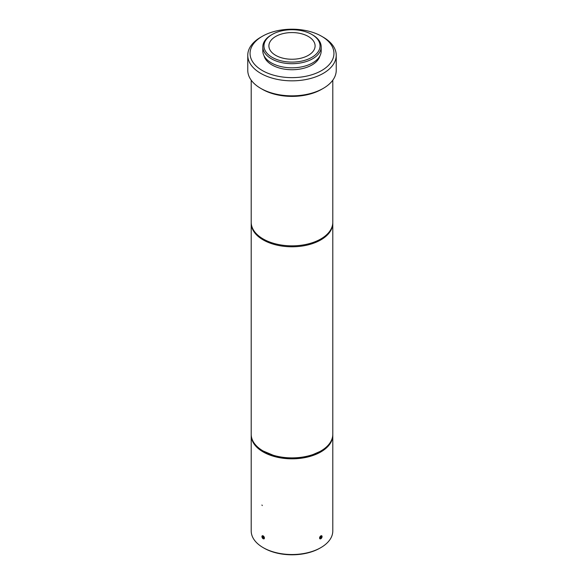 <?xml version="1.0" encoding="UTF-8"?>
<svg xmlns="http://www.w3.org/2000/svg" width="584" height="584" viewBox="0 0 584 584"><rect width="100%" height="100%" fill="white"/><g stroke="black" fill="none" stroke-linecap="round" stroke-linejoin="round"><path stroke-width="0.88" d="M251.215 222.767A40.792 23.55 0 0 0 251.208 223.234A40.792 23.55 0 0 0 276.356 244.988A40.792 23.55 0 0 0 320.791 239.914A40.792 23.55 0 0 0 332.792 223.234L332.792 434.335A40.792 23.55 180 0 1 320.842 450.987A40.792 23.55 180 0 1 320.791 451.023A40.792 23.55 180 0 1 263.158 450.987L274.517 455.79L284.62 457.732L294.818 458.082L305.016 456.878L311.491 455.199L319.981 451.49A39.646 22.886 180 0 1 260.369 449.206M332.792 223.234A40.792 23.55 0 0 0 332.785 222.767M332.785 434.803A40.792 23.55 180 0 1 332.792 435.277A40.792 23.55 180 0 1 292 458.827A40.792 23.55 180 0 1 251.208 435.277A40.792 23.55 180 0 1 251.215 434.803M319.981 451.49A39.646 22.886 0 0 0 320.032 451.461L320.842 450.987M261.931 505.014L262.282 505.576M319.616 538.017A1.737 1 -60 0 1 321.456 535.725A1.737 1 -60 0 1 321.456 538.178A1.737 1 -60 0 1 319.616 538.017M321.726 535.732C322.273 537.448 321.674 538.492 319.915 538.849L319.543 538.025C319.893 536.404 320.631 535.637 321.733 535.74L322.091 536.557C321.784 538.207 321.069 538.974 319.93 538.864L319.915 538.849M320.842 536.331L321.58 536.397L321.58 537.375L320.842 538.28L320.112 538.214L320.842 536.331M320.507 536.754L321.58 537.375M320.112 537.857L320.842 538.28M261.931 536.601A1.737 1 60 0 1 263.771 536.433A1.737 1 60 0 1 263.771 538.886A1.737 1 60 0 1 261.931 536.601M264.107 538.842L264.085 538.849C262.968 538.959 262.238 538.192 261.909 536.557L262.274 535.732M262.42 537.375L262.42 536.397L263.158 536.331L263.888 538.214L263.158 538.28L262.42 537.375L263.493 536.754M263.888 537.857L263.158 538.28M332.792 80.191L332.792 222.3A40.792 23.55 180 0 1 292 245.849A40.792 23.55 180 0 1 251.208 222.3L251.208 80.191M275.67 55.341A23.097 13.337 180 0 1 268.903 45.91A23.097 13.337 180 0 1 292 32.573A23.097 13.337 180 0 1 315.097 45.91A23.097 13.337 180 0 1 300.84 58.232A23.097 13.337 180 0 1 275.67 55.341M272.173 34.463L271.363 34.931A29.185 16.848 0 0 0 262.815 46.844L262.815 50.976A29.185 16.848 0 0 0 271.363 62.89A29.185 16.848 0 0 0 303.169 66.547A29.185 16.848 0 0 0 321.185 50.976L321.185 46.844A29.185 16.848 0 0 0 312.637 34.931L311.827 34.463A28.039 16.184 180 0 1 311.827 57.356A28.039 16.184 180 0 1 272.173 57.356A28.039 16.184 180 0 1 272.173 34.463A28.039 16.184 180 0 1 311.827 34.463M319.966 55.801A28.266 16.323 180 0 1 300.869 68.912A28.266 16.323 180 0 1 272.013 64.955A28.266 16.323 180 0 1 264.034 55.801M262.34 70.54A41.938 24.214 180 0 1 262.34 36.296A41.938 24.214 180 0 1 321.66 36.296A41.938 24.214 180 0 1 321.66 70.54A41.938 24.214 180 0 1 262.34 70.54M262.34 36.296L260.719 37.23A44.238 25.543 0 0 0 247.762 55.29A44.238 25.543 0 0 0 260.719 73.35A44.238 25.543 0 0 0 308.929 78.891A44.238 25.543 0 0 0 336.238 55.29A44.238 25.543 0 0 0 323.281 37.23L321.66 36.296M260.719 88.367L262.34 89.301A41.938 24.214 0 0 0 321.66 89.301L323.281 88.367A44.238 25.543 180 0 1 260.719 88.367A44.238 25.543 180 0 1 247.762 70.306L247.762 55.29M336.238 55.29L336.238 70.306A44.238 25.543 180 0 1 323.281 88.367M262.815 46.844A29.185 16.848 0 0 0 271.363 58.765A29.185 16.848 0 0 0 303.169 62.415A29.185 16.848 0 0 0 321.185 46.844M263.158 450.987A40.792 23.55 180 0 1 251.208 434.335L251.208 223.234M332.792 435.277L332.792 530.973A40.792 23.55 180 0 1 320.842 547.624A40.792 23.55 180 0 1 263.158 547.624A40.792 23.55 180 0 1 251.208 530.973L251.208 435.277M264.457 538.025L264.07 538.864C262.939 538.974 262.216 538.207 261.909 536.557L262.267 535.74C263.369 535.637 264.099 536.404 264.457 538.025M263.158 547.624L263.968 548.099A39.646 22.886 0 0 0 320.032 548.099L320.842 547.624"/></g></svg>
